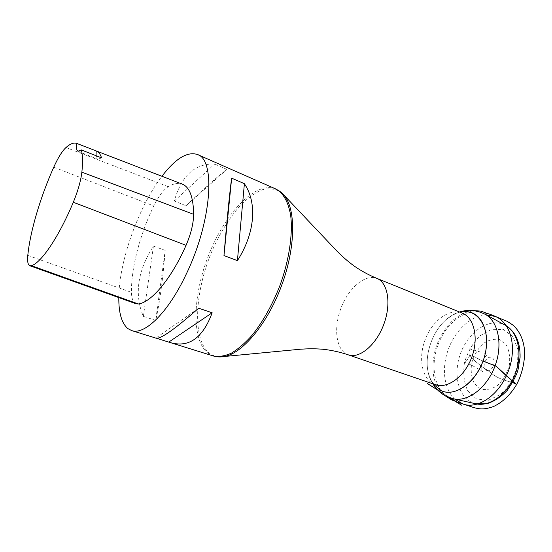 <?xml version="1.0" encoding="UTF-8"?>
<svg xmlns="http://www.w3.org/2000/svg" width="552" height="552" viewBox="0 0 552 552"><rect width="100%" height="100%" fill="white"/><g stroke="black" fill="none" stroke-linecap="round" stroke-linejoin="round"><path stroke-width="0.41" stroke-dasharray="2.76 2.07" d="M486.581 370.392C480.944 368.129 485.946 355.212 491.591 357.468C497.345 359.628 492.232 372.821 486.581 370.392M475.41 403.691L471.643 402.346C457.001 395.439 452.806 371.082 461.638 350.713C470.228 330.234 490.321 317.538 504.859 324.955M480.447 388.925L474.161 383.295C471.408 377.485 470.58 370.758 471.677 363.106C473.926 355.543 477.611 349.161 482.738 343.944C488.375 339.977 493.978 338.528 499.546 339.597L506.205 344.8C509.282 350.554 510.303 357.454 509.268 365.507C506.915 373.497 503.01 380.142 497.545 385.441C491.625 389.27 485.926 390.436 480.447 388.925M118.811 297.604C118.963 261.627 138.58 206.655 161.915 176.274M165.2 250.422L153.442 246.082C137.524 270.991 134.157 294.423 143.354 316.379L155.698 320.36C159.666 303.069 162.833 279.76 165.2 250.422L155.698 320.36M156.533 338.279L156.181 338.203M226.9 169.409L214.687 164.047C194.918 163.344 181.449 175.667 174.287 201.038L186.01 205.765C206.6 186.321 220.234 174.197 226.9 169.409L186.01 205.765M135.999 303.759C133.122 302.51 131.611 298.708 131.473 292.36C131.059 268.272 140.015 234.283 153.773 205.951C158.493 196.367 163.323 189.957 168.263 186.707C173.459 183.547 178.089 182.671 182.146 184.078M96.048 155.712L97.78 159.293L101.561 157.879M198.658 308.202L155.878 338.072M143.354 316.379L153.442 246.082M174.287 201.038L214.687 164.047M483.055 361.063L470.959 355.212C470.028 356.337 471.187 358.082 474.437 360.435L481.986 366.825C486.098 369.136 490.335 372.179 494.689 375.953C500.45 378.879 506.439 381.073 512.663 382.536C504.349 380.445 497.062 378.382 489.258 371.655C482.324 367.004 474.637 361.463 469.628 355.729C467.482 360.339 465.474 362.457 463.597 362.071C465.163 362.347 471.601 364.934 475.341 367.287L483.131 371.772C481.944 372.345 481.51 369.426 481.813 363.009C484.918 356.288 487.554 353.321 489.741 354.115L486.07 353.653L468.634 348.616C469.98 349.292 470.311 351.658 469.628 355.729C471.332 354.977 473.312 355.661 475.555 357.779L483.055 361.077M459.65 312.032L452.785 315.019L446.513 319.304C452.799 314.668 456.407 312.549 457.346 312.95L462.196 313.067C449.666 307.954 432.802 320.291 425.53 338.735C418.078 357.096 421.507 378.237 433.734 383.992L435.411 384.668L432.126 382.163C431.981 381.943 429.235 379.369 427.669 369.661C424.957 352.583 433.251 330.413 446.506 319.311C450.805 315.647 455.269 313.253 459.899 312.128C455.269 313.253 450.805 315.647 446.513 319.304C433.258 330.413 424.964 352.59 427.676 369.674C428.518 375.25 430.312 379.976 433.058 383.868M348.333 354.86L346.794 354.225C335.644 348.726 333.512 326.736 341.364 307.16C349.057 287.509 365.41 273.716 376.926 278.408M433.065 383.868C430.312 379.976 428.511 375.243 427.669 369.661L429.594 377.023L432.816 383.778M452.937 398.682L448.893 397.233C433.548 389.836 429.649 363.361 439.413 341.391C448.928 319.291 470.449 305.822 485.429 314.44M476.542 398.992L467.792 390.94C464.011 382.743 462.9 373.311 464.46 362.643C467.585 352.114 472.719 343.185 479.854 335.864L491.653 329.316L503.458 329.51L512.939 336.706L518.011 349.74L517.438 366.024C514.091 377.416 508.516 386.855 500.719 394.342L488.285 400.324L476.542 398.992M213.258 355.95L208.753 353.77C190.882 341.26 192.517 294.713 209.229 253.637C225.685 212.444 255.859 180.614 275.724 188.95M219.592 356.923L214.721 356.095L210.381 353.977C191.806 341.019 194.338 291.622 212.603 249.725C220.745 231.647 230.274 216.577 241.203 204.516C248.469 197.499 255.638 192.531 262.711 189.612C269.569 188.032 275.717 188.95 281.147 192.365M27.8 255.39L131.473 292.36M53.758 167.18L153.773 205.951M65.978 147.522L168.263 186.707M454.62 399.055C443.063 387.442 441.828 366.894 448.459 348.995C455.566 329.178 473.071 314.578 486.126 314.819M78.018 151.2L97.78 159.293M450.446 397.985L437.446 389.815M437.66 390.036L449.977 397.826M442.49 394.08C438.392 389.788 435.514 384.144 433.851 377.126C432.099 367.328 432.975 356.854 436.487 345.69C440.551 335.119 446.299 326.425 453.737 319.601C459.333 315.551 463.183 313.198 465.301 312.542L473.719 310.61"/><path stroke-width="0.83" d="M504.859 324.955L505.756 325.445C518.142 332.311 522.841 353.929 515.354 373.759C507.992 393.631 490.259 406.865 476.404 403.919L475.41 403.691M161.915 176.274C175.522 158.514 187.376 151.262 197.471 154.525C215.86 159.652 211.809 221.545 186.197 274.227C168.174 312.68 144.52 335.443 131.624 330.565L127.836 328.571C121.681 323.293 118.673 312.97 118.811 297.604M237.415 260.661L223.974 255.548C226.796 221.49 229.867 190.813 231.647 178.158L244.391 183.692C257.253 202.667 255.265 232.702 237.415 260.661L244.391 183.692M131.624 330.565L156.181 338.203C160.756 339.087 174.915 329.089 198.658 308.202L212.161 312.784C202.839 338.017 188.867 347.946 170.264 342.578L156.533 338.279M96.455 151.027L182.146 184.078C189.543 186.921 193.372 197.009 193.635 214.342C193.469 223.636 190.944 233.972 186.052 245.336C171.403 278.739 151.255 302.503 138.359 303.973L135.999 303.759L29.808 265.726C27.904 264.829 27.234 261.386 27.8 255.39C30.125 231.474 40.468 196.802 53.758 167.18C58.077 157.658 62.155 151.103 65.978 147.522C70.18 143.81 73.713 142.423 76.583 143.368L90.914 148.895L76.673 143.396C76.141 147.895 76.59 150.489 78.018 151.2L81.33 149.923L101.561 157.879C100.347 154.098 98.566 151.786 96.22 150.938L90.914 148.895M81.33 149.923C82.731 154.933 82.91 162.343 81.868 172.155C80.792 180.973 77.935 191.006 73.299 202.267C58.747 237.105 41.158 262.897 31.45 265.691L29.808 265.726M96.186 150.924L96.048 155.712M231.647 178.158L223.974 255.548M212.161 312.784L168.774 342.081M486.126 314.819L495.454 316.482C512.856 323.914 517.624 352.404 506.315 375.795L516.658 384.461L512.67 382.522C516.727 383.909 517.879 385.731 514.002 382.426L496.165 366.231L483.055 361.063L496.165 366.238L506.315 375.795C495.786 398.503 475.541 409.094 462.742 403.912L454.62 399.055M435.411 384.668C447.472 389.063 464.577 376.726 471.705 357.434C478.991 338.197 474.182 317.662 462.196 313.067L376.926 278.408C387.959 282.589 391.52 303.924 383.73 324.528C376.084 345.186 359.4 358.945 348.333 354.86L435.411 384.668M433.058 383.868L440.806 390.505C454.027 397.205 474.202 384.275 482.6 362.284C491.197 340.377 485.139 316.807 470.98 312.466C467.475 311.328 463.777 311.218 459.892 312.128C477.618 307.436 491.377 328.295 485.111 354.101C479.191 379.955 455.779 398.289 440.8 390.485L433.065 383.868M505.756 325.445L485.429 314.44C498.332 321.581 503.058 344.731 494.978 366.142C487.03 387.594 468.268 401.953 453.847 398.882L452.937 398.682M197.471 154.525L275.724 188.95C283.176 192.855 288.144 201.57 290.628 215.094C293.029 233.944 289.193 260.068 279.885 285.688C272.233 305.083 263.021 321.554 252.243 335.098C245.143 343.054 238.167 349.092 231.322 353.19C224.698 356.116 218.682 357.034 213.258 355.95L170.264 342.578M281.147 192.365L284.694 196.077C296.107 210.56 295.423 248.69 281.341 286.233C267.334 323.796 242.825 353.011 224.705 356.454L219.592 356.923M73.299 202.267L186.052 245.336M31.45 265.691L138.359 303.973M81.868 172.155L193.635 214.342M476.404 403.919L453.847 398.882L446.734 396.508C440.793 393.569 436.149 389.326 432.816 383.778M505.308 325.197C515.451 331.407 520.377 342.123 520.087 357.351L518.052 369.647C516.631 375.001 513.036 381.901 507.26 390.354C501.016 396.957 494.164 401.428 486.712 403.781L475.9 403.809M459.65 312.032C467.992 309.21 476.583 310.01 485.429 314.44M376.926 278.408C368.619 274.965 360.953 270.784 353.929 265.864C346.111 260.02 342.764 256.783 337.237 251.395L282.99 194.111L279.871 191.358L275.724 188.95M348.333 354.86C339.804 352.01 331.276 350.134 322.748 349.237C313.012 348.512 308.361 348.76 300.654 349.195L224.705 356.454C220.634 357.213 216.819 357.047 213.258 355.95M473.719 310.61L480.93 311.121L488.492 313.867L485.104 312.936C484.325 312.522 491.39 314.481 495.454 316.482L505.66 320.74C505.804 321.091 505.19 319.642 513.463 325.487C519.453 331.255 523.068 338.9 524.317 348.422C525.366 359.111 522.723 372.841 516.658 384.461C510.407 394.832 502.699 402.194 493.522 406.541C483.545 409.901 480.109 409.156 473.857 407.604L456.649 401.821L450.446 397.985M437.446 389.815C419.341 378.444 429.987 385.179 437.66 390.036M449.977 397.826L461.493 405.147L452.612 399.8L455.786 401.318L451.867 400.014L442.49 394.08"/></g></svg>
